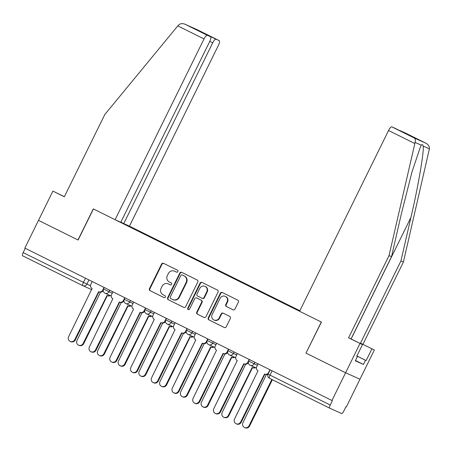 <?xml version="1.0" encoding="UTF-8"?>
<svg xmlns="http://www.w3.org/2000/svg" width="452" height="452" viewBox="0 0 452 452"><rect width="100%" height="100%" fill="white"/><g stroke="black" fill="none" stroke-linecap="round" stroke-linejoin="round"><path stroke-width="0.68" d="M177.862 271.618A1.068 1.017 -65.8 0 0 177.421 270.206L163.556 263.33A1.525 1.458 -65.8 0 0 161.579 264.047L149.459 288.675A1.525 1.458 -65.8 0 0 150.092 290.687L163.957 297.569A1.068 1.017 -65.8 0 0 165.342 297.066A1.068 1.017 -65.8 0 0 164.901 295.653L163.104 294.766A4.882 4.661 -65.8 0 1 161.082 288.314L162.093 286.263A4.882 4.661 -65.8 0 1 168.421 283.958L170.218 284.845A1.068 1.017 -65.8 0 0 171.602 284.342A1.068 1.017 -65.8 0 0 171.161 282.929L169.364 282.042A4.882 4.661 -65.8 0 1 167.347 275.59L168.353 273.539A4.882 4.661 -65.8 0 1 174.687 271.234L176.478 272.121A1.068 1.017 -65.8 0 0 177.862 271.618M232.995 309.784A1.525 1.458 -65.8 0 0 234.972 309.066L238.373 302.156A1.525 1.458 -65.8 0 0 237.741 300.139L222.344 292.5A1.525 1.458 -65.8 0 0 220.367 293.218L208.248 317.846A1.525 1.458 -65.8 0 0 208.88 319.863L224.277 327.502A1.525 1.458 -65.8 0 0 226.254 326.785L230.362 318.44A1.525 1.458 -65.8 0 0 229.729 316.423L223.141 313.151A1.525 1.458 -65.8 0 0 221.164 313.874L219.124 318.01A4.079 3.898 -65.8 0 1 213.965 319.999A4.079 3.898 -65.8 0 1 212.146 314.547L220.124 298.331A4.079 3.898 -65.8 0 1 225.282 296.342A4.079 3.898 -65.8 0 1 227.102 301.8L225.774 304.501A1.525 1.458 -65.8 0 0 226.407 306.518L233.096 309.829M331.954 400.506L24.849 248.108L38.499 220.373L78.117 240.035L93.411 208.948L321.276 322.027L305.987 353.108L345.599 372.764L331.954 400.506L332.373 400.692L330.248 405.015A3.107 0.921 116.4 0 0 329.706 408.173L341.571 413.507A3.107 0.921 116.4 0 0 343.78 411.094L345.91 406.772L346.328 406.964L359.973 379.222L345.599 372.764L359.973 379.222L374.38 349.955L360.47 343.17L374.38 349.955M197.79 282.02A1.525 1.458 -65.8 0 0 197.157 280.003L181.76 272.358A1.525 1.458 -65.8 0 0 179.783 273.081L167.664 297.71A1.525 1.458 -65.8 0 0 168.297 299.721L183.693 307.366A1.525 1.458 -65.8 0 0 185.67 306.642L197.79 282.02M202.05 282.432L217.452 290.071A1.525 1.458 -65.8 0 1 218.084 292.088L205.965 316.711A1.525 1.458 -65.8 0 1 203.988 317.434L197.394 314.163A1.525 1.458 -65.8 0 1 196.767 312.146L201.677 302.162A1.525 1.458 -65.8 0 0 201.05 300.145L196.677 297.975A1.525 1.458 -65.8 0 0 194.699 298.699L189.58 309.095A1.068 1.017 -65.8 0 1 188.23 309.614A1.068 1.017 -65.8 0 1 187.755 308.185L200.072 283.15A1.525 1.458 -65.8 0 1 202.05 282.432M299.874 310.727L129.453 226.158L218.406 45.381A4.661 1.379 116.4 0 0 219.22 40.64A4.661 1.379 116.4 0 0 219.209 40.635L216.022 39.205A4.661 1.379 116.4 0 0 212.711 42.821L209.79 41.369M329.706 408.173A3.107 0.921 116.4 0 0 329.711 408.179L269.477 378.29A3.107 0.921 -63.6 0 1 269.477 378.29A3.107 0.921 -63.6 0 1 270.025 375.126L330.248 405.015M91.75 289.675L82.931 285.715A3.107 2.966 -65.8 0 1 82.835 285.67A3.107 0.921 -63.6 0 1 82.823 285.664L22.611 255.781A3.107 0.921 -63.6 0 1 22.6 255.781A3.107 0.921 -63.6 0 1 23.142 252.617L90.479 285.822M25.261 248.312L23.142 252.617M125.786 224.514L129.108 226.164L128.871 226.424M299.823 310.829L129.108 226.164M122.063 223.039L299.67 311.145M122.068 223L118.746 221.35M305.987 353.108L321.412 322.09L299.608 311.27L388.562 130.492A4.661 1.379 -63.6 0 1 391.878 126.876L395.065 128.306A4.661 1.379 -63.6 0 1 395.076 128.311A4.661 1.379 -63.6 0 1 395.093 128.323M129.927 226.944L130.097 226.605M176.653 272.189L175.105 271.42A4.882 4.661 -65.8 0 0 174.947 271.347L174.528 271.16M168.268 283.884L168.686 284.071A4.882 4.661 -65.8 0 1 168.845 284.144L170.393 284.913M163.771 263.431A1.525 1.458 -65.8 0 0 161.997 264.234L149.878 288.862A1.525 1.458 -65.8 0 0 150.51 290.879L164.132 297.636M181.975 272.466A1.525 1.458 -65.8 0 0 180.201 273.268L168.082 297.896A1.525 1.458 -65.8 0 0 168.715 299.913L183.902 307.445M182.252 274.985A1.068 1.017 -65.8 0 0 180.868 275.494L170.234 297.111A1.068 1.017 -65.8 0 0 170.675 298.518L172.568 299.461A4.882 4.661 -65.8 0 0 178.896 297.15L186.167 282.376A4.882 4.661 -65.8 0 0 184.145 275.929L182.67 275.178A1.068 1.017 -65.8 0 0 182.602 275.144M172.72 299.529L173.139 299.721A4.882 4.661 -65.8 0 0 179.314 297.343L178.896 297.15M182.67 275.178L184.563 276.115A4.882 4.661 -65.8 0 1 186.586 282.568L179.314 297.343M204.191 317.519L197.394 314.163M196.999 298.122A1.525 1.458 -65.8 0 1 197.095 298.162L201.468 300.331A1.525 1.458 -65.8 0 1 202.1 302.348L197.185 312.338A1.525 1.458 -65.8 0 0 197.818 314.349M202.264 282.534A1.525 1.458 -65.8 0 0 200.49 283.336L188.173 308.377A1.068 1.017 -65.8 0 0 188.45 309.682M206.779 291.794A4.079 3.898 -65.8 0 0 204.959 286.342A4.079 3.898 -65.8 0 0 199.795 288.331L196.987 294.043A1.525 1.458 -65.8 0 0 197.62 296.06L201.987 298.23A1.525 1.458 -65.8 0 0 203.971 297.506L206.779 291.794L207.197 291.986A4.079 3.898 -65.8 0 0 205.377 286.534L204.959 286.342M202.089 298.275L202.411 298.416A1.525 1.458 -65.8 0 0 204.389 297.698L203.971 297.506M207.197 291.986L204.389 297.698M225.282 296.342L225.706 296.535A4.079 3.898 -65.8 0 1 227.525 301.987L226.192 304.688A1.525 1.458 -65.8 0 0 226.825 306.705L233.204 309.869M213.965 319.999L214.384 320.185A4.079 3.898 -65.8 0 0 219.548 318.197L219.124 318.01M223.356 313.259A1.525 1.458 -65.8 0 0 221.582 314.061L219.548 318.197M222.559 292.608A1.525 1.458 -65.8 0 0 220.785 293.41L208.666 318.033A1.525 1.458 -65.8 0 0 209.299 320.05L224.486 327.587M100.497 292.235L77.015 340.412A3.571 3.413 -65.8 0 0 78.608 345.192A3.571 3.413 -65.8 0 0 83.134 343.447L106.994 295.461A3.107 2.966 -65.8 0 0 109.774 295.342M110.316 295.585A3.107 2.966 114.2 0 1 107.638 295.749L107.09 295.506M107.333 295.614L83.676 343.695A3.571 3.413 114.2 0 1 79.156 345.435L78.608 345.192M92.202 281.534L90.812 284.353A3.107 2.966 -65.8 0 0 92.101 288.461L68.636 336.65A3.571 3.413 -65.8 0 0 70.229 341.424A3.571 3.413 -65.8 0 0 74.749 339.684L98.615 291.693A3.107 2.966 -65.8 0 0 102.644 290.229L103.186 290.472A3.107 2.966 114.2 0 1 99.254 291.986L98.711 291.743M98.954 291.851L75.298 339.927A3.571 3.413 114.2 0 1 70.772 341.672L70.229 341.424M104.033 287.404L102.644 290.229M121.232 302.529L97.756 350.707A3.571 3.413 -65.8 0 0 99.35 355.481A3.571 3.413 -65.8 0 0 103.87 353.741L127.735 305.75A3.107 2.966 -65.8 0 0 130.515 305.637M131.057 305.88A3.107 2.966 114.2 0 1 128.374 306.044L127.831 305.801M128.074 305.908L104.418 353.984A3.571 3.413 114.2 0 1 99.892 355.724L99.35 355.481M141.973 312.818L118.497 360.995A3.571 3.413 -65.8 0 0 120.091 365.775A3.571 3.413 -65.8 0 0 124.611 364.029L148.471 316.044A3.107 2.966 -65.8 0 0 151.25 315.925M151.799 316.174A3.107 2.966 114.2 0 1 149.115 316.332L148.572 316.089M148.815 316.197L125.159 364.278A3.571 3.413 114.2 0 1 120.633 366.018L120.091 365.775M177.794 25.9L178.557 25.035C180.325 23.442 182.546 23.205 185.213 24.323L207.349 35.307A4.661 1.379 116.4 0 0 204.033 38.923L177.794 25.9L104.802 114.542L64.337 196.778L52.901 191.1L38.499 220.373L77.981 239.967L93.276 208.886L115.079 219.7L204.033 38.923M52.901 191.1L64.382 196.682M129.453 226.158L123.752 223.599L212.711 42.821M115.079 219.7L120.78 222.265L209.734 41.482A4.661 1.379 116.4 0 0 210.547 36.742A4.661 1.379 116.4 0 0 210.536 36.736L207.349 35.307M120.837 222.152L123.752 223.599M200.795 31.906L216.022 39.205M210.536 36.736L194.699 28.883M197.072 29.651L185.021 24.233L197.072 29.651L219.209 40.635M360.47 343.17L400.935 260.934L403.41 262.047L429.4 148.838C429.581 146.476 428.4 144.589 425.874 143.188L403.738 132.204A4.661 1.379 -63.6 0 1 403.749 132.21A4.661 1.379 -63.6 0 1 403.766 132.216M400.935 260.934L410.947 217.395C418.19 186.518 424.27 151.019 423.162 146.036C422.739 144.454 422.128 144.177 421.337 145.216L420.439 146.827L412.038 171.754L401.523 213.158L391.511 256.696L351.046 338.932L362.476 344.605L356.718 356.317L357.385 356.617L355.328 360.798L363.414 364.431L365.476 360.25L356.877 355.984M403.41 262.047L362.945 344.283M391.878 126.876L414.015 137.86C415.298 138.702 415.659 140.222 415.1 142.414L389.036 255.589L348.571 337.825L362.476 344.605M360.007 343.497L345.599 372.764L306.117 353.176M356.894 355.961L366.143 360.549L371.906 348.842M366.143 360.549L365.476 360.25M348.571 337.825L351.046 338.932M389.036 255.589L391.511 256.696M400.082 130.797A4.661 1.379 -63.6 0 1 400.551 130.775L425.931 143.216L414.015 137.86M356.73 356.289L357.385 356.617M363.414 364.431L355.481 360.493M400.551 130.775L416.507 138.691L395.065 128.306L410.987 136.205M112.938 291.822L111.554 294.647A3.107 2.966 -65.8 0 0 112.836 298.755L89.377 346.938A3.571 3.413 -65.8 0 0 90.971 351.718A3.571 3.413 -65.8 0 0 95.491 349.972L119.351 301.987A3.107 2.966 -65.8 0 0 123.385 300.518L123.927 300.761A3.107 2.966 114.2 0 1 119.995 302.281L119.452 302.032M119.695 302.139L96.039 350.221A3.571 3.413 114.2 0 1 91.513 351.961L90.971 351.718M124.775 297.693L123.385 300.518M133.679 302.117L132.289 304.936A3.107 2.966 -65.8 0 0 133.577 309.044L110.113 357.233A3.571 3.413 -65.8 0 0 111.706 362.007A3.571 3.413 -65.8 0 0 116.232 360.267L140.092 312.276A3.107 2.966 -65.8 0 0 144.12 310.812L144.668 311.055A3.107 2.966 114.2 0 1 140.736 312.569L140.188 312.326M140.431 312.434L116.774 360.51A3.571 3.413 114.2 0 1 112.254 362.255L111.706 362.007M145.51 307.987L144.12 310.812M162.714 323.112L139.233 371.29A3.571 3.413 -65.8 0 0 140.826 376.064A3.571 3.413 -65.8 0 0 145.352 374.324L169.212 326.333A3.107 2.966 -65.8 0 0 171.992 326.22M172.534 326.463A3.107 2.966 114.2 0 1 169.856 326.626L169.308 326.384M169.551 326.491L145.894 374.567A3.571 3.413 114.2 0 1 141.374 376.313L140.826 376.064M183.455 333.401L159.974 381.578A3.571 3.413 -65.8 0 0 161.567 386.358A3.571 3.413 -65.8 0 0 166.093 384.612L189.953 336.627A3.107 2.966 -65.8 0 0 192.733 336.508M193.275 336.757A3.107 2.966 114.2 0 1 190.597 336.921L190.049 336.672M190.292 336.78L166.635 384.861A3.571 3.413 114.2 0 1 162.115 386.601L161.567 386.358M204.191 343.695L180.715 391.873A3.571 3.413 -65.8 0 0 182.309 396.647A3.571 3.413 -65.8 0 0 186.829 394.907L210.688 346.916A3.107 2.966 -65.8 0 0 213.468 346.803M214.016 347.046A3.107 2.966 114.2 0 1 211.333 347.209L210.79 346.966M211.033 347.074L187.377 395.15A3.571 3.413 114.2 0 1 182.851 396.896L182.309 396.647M154.42 312.405L153.03 315.23A3.107 2.966 -65.8 0 0 154.318 319.338L130.854 367.521A3.571 3.413 -65.8 0 0 132.447 372.301A3.571 3.413 -65.8 0 0 136.973 370.555L160.833 322.57A3.107 2.966 -65.8 0 0 164.861 321.101L165.409 321.344A3.107 2.966 114.2 0 1 161.477 322.864L160.929 322.615M161.172 322.728L137.515 370.804A3.571 3.413 114.2 0 1 132.995 372.544L132.447 372.301M166.251 318.276L164.861 321.101M175.161 322.7L173.771 325.519A3.107 2.966 -65.8 0 0 175.054 329.627L151.595 377.815A3.571 3.413 -65.8 0 0 153.188 382.59A3.571 3.413 -65.8 0 0 157.708 380.85L181.568 332.864A3.107 2.966 -65.8 0 0 185.602 331.395L186.145 331.638A3.107 2.966 114.2 0 1 182.212 333.152L181.67 332.909M181.913 333.017L158.256 381.092A3.571 3.413 114.2 0 1 153.731 382.838L153.188 382.59M186.992 328.57L185.602 331.395M195.897 332.988L194.507 335.813A3.107 2.966 -65.8 0 0 195.795 339.921L172.336 388.104A3.571 3.413 -65.8 0 0 173.93 392.884A3.571 3.413 -65.8 0 0 178.45 391.144L202.31 343.153A3.107 2.966 -65.8 0 0 206.344 341.684L206.886 341.932A3.107 2.966 114.2 0 1 202.954 343.447L202.411 343.198M202.649 343.311L178.992 391.387A3.571 3.413 114.2 0 1 174.472 393.127L173.93 392.884M207.728 338.859L206.344 341.684M224.932 353.984L201.456 402.161A3.571 3.413 -65.8 0 0 203.05 406.941A3.571 3.413 -65.8 0 0 207.57 405.195L231.43 357.21A3.107 2.966 -65.8 0 0 234.209 357.091M234.752 357.34A3.107 2.966 114.2 0 1 232.074 357.504L231.531 357.255M231.769 357.362L208.112 405.444A3.571 3.413 114.2 0 1 203.592 407.184L203.05 406.941M216.638 343.283L215.248 346.102A3.107 2.966 -65.8 0 0 216.536 350.21L193.072 398.398A3.571 3.413 -65.8 0 0 194.665 403.173A3.571 3.413 -65.8 0 0 199.191 401.432L223.051 353.447A3.107 2.966 -65.8 0 0 227.079 351.978L227.627 352.221A3.107 2.966 114.2 0 1 223.695 353.735L223.147 353.492M223.39 353.6L199.733 401.675A3.571 3.413 114.2 0 1 195.213 403.421L194.665 403.173M228.469 349.153L227.079 351.978M245.673 364.278L222.192 412.456A3.571 3.413 -65.8 0 0 223.785 417.23A3.571 3.413 -65.8 0 0 228.311 415.49L252.171 367.504A3.107 2.966 -65.8 0 0 254.951 367.386M255.493 367.629A3.107 2.966 114.2 0 1 252.815 367.792L252.267 367.549M252.51 367.657L228.853 415.733A3.571 3.413 114.2 0 1 224.333 417.478L223.785 417.23M237.379 353.571L235.989 356.396A3.107 2.966 -65.8 0 0 237.277 360.504L213.813 408.687A3.571 3.413 -65.8 0 0 215.406 413.467A3.571 3.413 -65.8 0 0 219.926 411.727L243.792 363.736A3.107 2.966 -65.8 0 0 247.82 362.267L248.363 362.515A3.107 2.966 114.2 0 1 244.43 364.029L243.888 363.781M244.131 363.894L220.474 411.97A3.571 3.413 114.2 0 1 215.949 413.71L215.406 413.467M249.21 359.442L247.82 362.267M266.409 374.567L242.933 422.744A3.571 3.413 -65.8 0 0 244.526 427.524A3.571 3.413 -65.8 0 0 249.046 425.778L271.838 379.46M272.375 379.725L249.594 426.027A3.571 3.413 114.2 0 1 245.069 427.767L244.526 427.524M258.115 363.866L256.725 366.691A3.107 2.966 -65.8 0 0 258.013 370.793L234.554 418.981A3.571 3.413 -65.8 0 0 236.147 423.756A3.571 3.413 -65.8 0 0 240.667 422.015L264.527 374.03A3.107 2.966 -65.8 0 0 268.561 372.561L268.793 372.663M268.166 373.945A3.107 2.966 114.2 0 1 265.171 374.318L264.629 374.075M264.872 374.183L241.21 422.258A3.571 3.413 114.2 0 1 236.69 424.004L236.147 423.756M269.951 369.736L268.561 372.561M329.694 408.167L269.488 378.29A3.107 3.107 0 0 1 268.07 374.132L270.025 375.126L272.138 370.821M88.965 279.924L86.863 284.201A3.107 2.966 -65.8 0 1 82.931 285.715A3.107 3.107 0 0 1 82.823 285.664A3.107 0.921 -63.6 0 1 83.366 282.506L85.484 278.2M254.883 362.261L254.154 363.747L257.448 365.227M234.142 351.967L233.413 353.453L236.707 354.933M213.406 341.678L212.672 343.164L215.966 344.644M192.665 331.384L191.93 332.87L195.23 334.35M171.924 321.095L171.195 322.581L174.489 324.061M151.183 310.801L150.454 312.287L153.748 313.767M130.447 300.512L129.713 301.992L133.012 303.478M109.706 290.218L108.977 291.704L112.271 293.184M104.265 287.517L103.531 289.014L108.977 291.704A3.107 2.966 114.2 0 1 104.943 293.173M125.006 297.811L124.266 299.303L129.713 301.992A3.107 2.966 114.2 0 1 125.684 303.462M145.742 308.1L145.007 309.597L150.454 312.287A3.107 2.966 114.2 0 1 146.425 313.756M166.483 318.394L165.748 319.886L171.195 322.581A3.107 2.966 114.2 0 1 167.161 324.044M187.224 328.683L186.484 330.18L191.93 332.87A3.107 2.966 114.2 0 1 187.902 334.339M207.96 338.977L207.225 340.469L212.672 343.164A3.107 2.966 114.2 0 1 208.643 344.627M228.701 349.266L227.966 350.763L233.413 353.453A3.107 2.966 114.2 0 1 229.379 354.922M249.442 359.56L248.707 361.052L254.154 363.747A3.107 2.966 114.2 0 1 250.12 365.21M175.105 271.42L174.687 271.234M168.845 284.144L168.421 283.958M150.51 290.879L150.092 290.687M149.878 288.862L149.459 288.675M161.997 264.234L161.579 264.047M168.715 299.913L168.297 299.721M168.082 297.896L167.664 297.71M180.201 273.268L179.783 273.081M186.586 282.568L186.167 282.376M184.563 276.115L184.145 275.929M197.185 312.338L196.767 312.146M202.1 302.348L201.677 302.162M201.468 300.331L201.05 300.145M197.095 298.162L196.677 297.975M188.173 308.377L187.755 308.185M200.49 283.336L200.072 283.15M226.825 306.705L226.407 306.518M226.192 304.688L225.774 304.501M227.525 301.987L227.102 301.8M221.582 314.061L221.164 313.874M209.299 320.05L208.88 319.863M208.666 318.033L208.248 317.846M220.785 293.41L220.367 293.218M83.676 343.695L83.134 343.447M74.749 339.684L75.298 339.927M104.418 353.984L103.87 353.741M125.159 364.278L124.611 364.029M194.58 28.821L200.072 31.29M429.4 148.838L423.162 146.036M421.337 145.216L415.1 142.414M416.507 138.691L411.015 136.221M414.806 143.516L388.562 130.492M351.125 338.972L410.947 217.395M95.491 349.972L96.039 350.221M116.232 360.267L116.774 360.51M145.894 374.567L145.352 374.324M166.635 384.861L166.093 384.612M187.377 395.15L186.829 394.907M136.973 370.555L137.515 370.804M157.708 380.85L158.256 381.092M178.45 391.144L178.992 391.387M208.112 405.444L207.57 405.195M199.191 401.432L199.733 401.675M228.853 415.733L228.311 415.49M219.926 411.727L220.474 411.97M249.594 426.027L249.046 425.778M240.667 422.015L241.21 422.258M103.531 289.014A3.107 3.107 0 0 0 105.045 293.218L111.22 295.992M124.266 299.303A3.107 3.107 0 0 0 125.78 303.512L131.956 306.286M145.007 309.597A3.107 3.107 0 0 0 146.521 313.801L152.697 316.575M165.748 319.886A3.107 3.107 0 0 0 167.263 324.095L173.438 326.869M186.484 330.18A3.107 3.107 0 0 0 188.004 334.384L194.179 337.158M207.225 340.469A3.107 3.107 0 0 0 208.739 344.678L214.915 347.452M227.966 350.763A3.107 3.107 0 0 0 229.48 354.967L235.656 357.741M248.707 361.052A3.107 3.107 0 0 0 250.222 365.261L256.397 368.035M270.177 369.849L268.07 374.132M82.823 285.664L22.6 255.781M182.636 275.161L182.218 274.974M197.044 298.139L196.626 297.953M202.456 298.439L202.038 298.252M210.547 36.742L194.642 28.849M197.044 29.634L219.22 40.64"/></g></svg>
